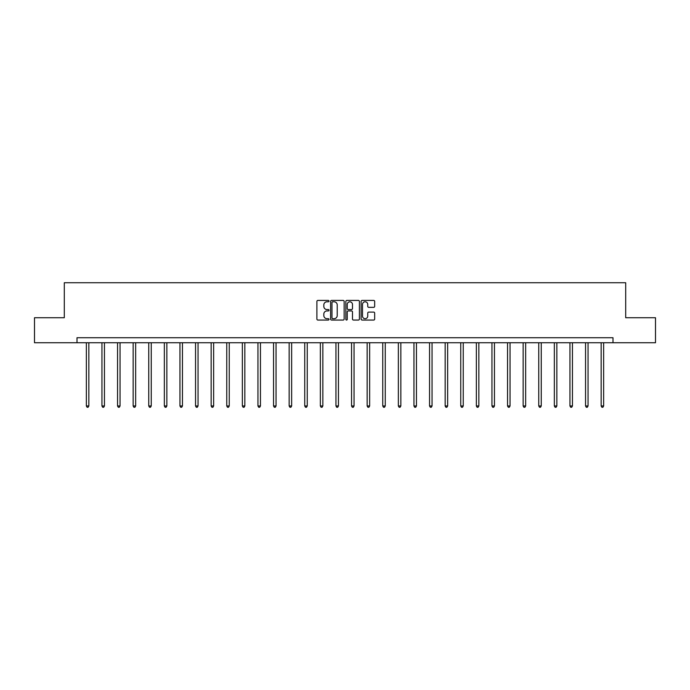 <?xml version="1.0" encoding="UTF-8"?>
<svg xmlns="http://www.w3.org/2000/svg" width="690" height="690" viewBox="0 0 690 690"><rect width="100%" height="100%" fill="white"/><g stroke="black" fill="none" stroke-linecap="round" stroke-linejoin="round"><path stroke-width="1.03" d="M329.001 301.107A0.69 0.69 0 0 0 328.311 300.426L317.883 300.426A0.983 0.983 0 0 0 316.9 301.409L316.9 319.073A0.983 0.983 0 0 0 317.883 320.057L328.311 320.057A0.69 0.69 0 0 0 329.001 319.366A0.69 0.69 0 0 0 328.311 318.685L326.965 318.685A3.14 3.14 0 0 1 323.826 315.537L323.826 314.071A3.14 3.14 0 0 1 326.965 310.931L328.311 310.931A0.69 0.69 0 0 0 329.001 310.241A0.69 0.69 0 0 0 328.311 309.551L326.965 309.551A3.14 3.14 0 0 1 323.826 306.412L323.826 304.937A3.14 3.14 0 0 1 326.965 301.797L328.311 301.797A0.69 0.69 0 0 0 329.001 301.107M373.687 307.343A0.983 0.983 0 0 0 374.67 306.36L374.67 301.409A0.983 0.983 0 0 0 373.687 300.426L362.103 300.426A0.983 0.983 0 0 0 361.12 301.409L361.12 319.073A0.983 0.983 0 0 0 362.103 320.057L373.687 320.057A0.983 0.983 0 0 0 374.67 319.073L374.67 313.088A0.983 0.983 0 0 0 373.687 312.104L368.727 312.104A0.983 0.983 0 0 0 367.744 313.088L367.744 316.055A2.622 2.622 0 0 1 365.122 318.685A2.622 2.622 0 0 1 362.5 316.055L362.5 304.428A2.622 2.622 0 0 1 365.122 301.797A2.622 2.622 0 0 1 367.744 304.428L367.744 306.36A0.983 0.983 0 0 0 368.727 307.343L373.687 307.343M77.004 342.74L34.5 342.74L34.5 317.736L64.299 317.736L64.299 282.736L625.701 282.736L625.701 317.736L655.5 317.736L655.5 342.74L612.996 342.74L612.996 337.738L77.004 337.738L77.004 342.74L612.996 342.74M344.138 301.409A0.983 0.983 0 0 0 343.163 300.426L331.579 300.426A0.983 0.983 0 0 0 330.596 301.409L330.596 319.073A0.983 0.983 0 0 0 331.579 320.057L343.163 320.057A0.983 0.983 0 0 0 344.138 319.073L344.138 301.409M346.837 300.426L358.421 300.426A0.983 0.983 0 0 1 359.404 301.409L359.404 319.073A0.983 0.983 0 0 1 358.421 320.057L353.47 320.057A0.983 0.983 0 0 1 352.487 319.073L352.487 311.906A0.983 0.983 0 0 0 351.503 310.931L348.217 310.931A0.983 0.983 0 0 0 347.234 311.906L347.234 319.366A0.69 0.69 0 0 1 346.544 320.057A0.69 0.69 0 0 1 345.863 319.366L345.863 301.409A0.983 0.983 0 0 1 346.837 300.426M332.658 301.797A0.69 0.69 0 0 0 331.968 302.487L331.968 317.995A0.69 0.69 0 0 0 332.658 318.685L334.081 318.685A3.14 3.14 0 0 0 337.22 315.537L337.22 304.937A3.14 3.14 0 0 0 334.081 301.797L332.658 301.797M352.487 304.471A2.622 2.622 0 0 0 349.856 301.849A2.622 2.622 0 0 0 347.234 304.471L347.234 308.568A0.983 0.983 0 0 0 348.217 309.551L351.503 309.551A0.983 0.983 0 0 0 352.487 308.568L352.487 304.471M86.354 342.74L86.354 405.962L88.846 405.962L88.846 342.74M88.846 405.962L88.096 407.264L87.104 407.264L86.354 405.962M101.948 342.74L101.948 405.962L104.449 405.962L104.449 342.74M104.449 405.962L103.698 407.264L102.698 407.264L101.948 405.962M117.55 342.74L117.55 405.962L120.051 405.962L120.051 342.74M120.051 405.962L119.301 407.264L118.3 407.264L117.55 405.962M133.153 342.74L133.153 405.962L135.654 405.962L135.654 342.74M135.654 405.962L134.904 407.264L133.903 407.264L133.153 405.962M148.747 342.74L148.747 405.962L151.248 405.962L151.248 342.74M151.248 405.962L150.498 407.264L149.497 407.264L148.747 405.962M164.349 342.74L164.349 405.962L166.851 405.962L166.851 342.74M166.851 405.962L166.1 407.264L165.1 407.264L164.349 405.962M179.952 342.74L179.952 405.962L182.453 405.962L182.453 342.74M182.453 405.962L181.703 407.264L180.702 407.264L179.952 405.962M195.546 342.74L195.546 405.962L198.047 405.962L198.047 342.74M198.047 405.962L197.297 407.264L196.296 407.264L195.546 405.962M211.149 342.74L211.149 405.962L213.65 405.962L213.65 342.74M213.65 405.962L212.9 407.264L211.899 407.264L211.149 405.962M226.751 342.74L226.751 405.962L229.253 405.962L229.253 342.74M229.253 405.962L228.502 407.264L227.502 407.264L226.751 405.962M242.354 342.74L242.354 405.962L244.847 405.962L244.847 342.74M244.847 405.962L244.096 407.264L243.104 407.264L242.354 405.962M257.948 342.74L257.948 405.962L260.449 405.962L260.449 342.74M260.449 405.962L259.699 407.264L258.698 407.264L257.948 405.962M273.551 342.74L273.551 405.962L276.052 405.962L276.052 342.74M276.052 405.962L275.301 407.264L274.301 407.264L273.551 405.962M289.153 342.74L289.153 405.962L291.646 405.962L291.646 342.74M291.646 405.962L290.904 407.264L289.904 407.264L289.153 405.962M304.747 342.74L304.747 405.962L307.248 405.962L307.248 342.74M307.248 405.962L306.498 407.264L305.498 407.264L304.747 405.962M320.35 342.74L320.35 405.962L322.851 405.962L322.851 342.74M322.851 405.962L322.101 407.264L321.1 407.264L320.35 405.962M335.952 342.74L335.952 405.962L338.454 405.962L338.454 342.74M338.454 405.962L337.703 407.264L336.703 407.264L335.952 405.962M351.546 342.74L351.546 405.962L354.048 405.962L354.048 342.74M354.048 405.962L353.297 407.264L352.297 407.264L351.546 405.962M367.149 342.74L367.149 405.962L369.65 405.962L369.65 342.74M369.65 405.962L368.9 407.264L367.899 407.264L367.149 405.962M382.752 342.74L382.752 405.962L385.253 405.962L385.253 342.74M385.253 405.962L384.503 407.264L383.502 407.264L382.752 405.962M398.354 342.74L398.354 405.962L400.847 405.962L400.847 342.74M400.847 405.962L400.096 407.264L399.096 407.264L398.354 405.962M413.948 342.74L413.948 405.962L416.45 405.962L416.45 342.74M416.45 405.962L415.699 407.264L414.699 407.264L413.948 405.962M429.551 342.74L429.551 405.962L432.052 405.962L432.052 342.74M432.052 405.962L431.302 407.264L430.301 407.264L429.551 405.962M445.154 342.74L445.154 405.962L447.646 405.962L447.646 342.74M447.646 405.962L446.896 407.264L445.904 407.264L445.154 405.962M460.748 342.74L460.748 405.962L463.249 405.962L463.249 342.74M463.249 405.962L462.498 407.264L461.498 407.264L460.748 405.962M476.35 342.74L476.35 405.962L478.851 405.962L478.851 342.74M478.851 405.962L478.101 407.264L477.101 407.264L476.35 405.962M491.953 342.74L491.953 405.962L494.454 405.962L494.454 342.74M494.454 405.962L493.704 407.264L492.703 407.264L491.953 405.962M507.547 342.74L507.547 405.962L510.048 405.962L510.048 342.74M510.048 405.962L509.298 407.264L508.297 407.264L507.547 405.962M523.149 342.74L523.149 405.962L525.651 405.962L525.651 342.74M525.651 405.962L524.9 407.264L523.9 407.264L523.149 405.962M538.752 342.74L538.752 405.962L541.253 405.962L541.253 342.74M541.253 405.962L540.503 407.264L539.502 407.264L538.752 405.962M554.346 342.74L554.346 405.962L556.847 405.962L556.847 342.74M556.847 405.962L556.097 407.264L555.096 407.264L554.346 405.962M569.949 342.74L569.949 405.962L572.45 405.962L572.45 342.74M572.45 405.962L571.7 407.264L570.699 407.264L569.949 405.962M585.551 342.74L585.551 405.962L588.053 405.962L588.053 342.74M588.053 405.962L587.302 407.264L586.302 407.264L585.551 405.962M601.154 342.74L601.154 405.962L603.647 405.962L603.647 342.74M603.647 405.962L602.896 407.264L601.904 407.264L601.154 405.962"/></g></svg>
